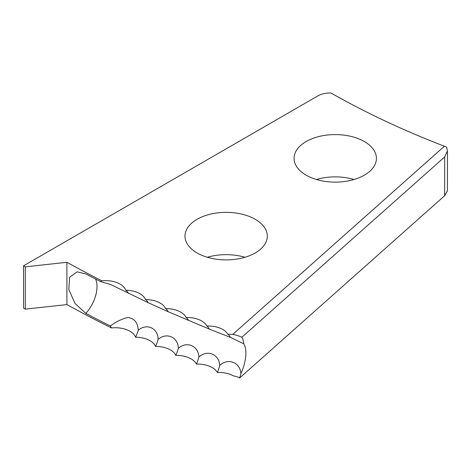 <?xml version="1.0" encoding="UTF-8"?>
<svg xmlns="http://www.w3.org/2000/svg" width="471" height="471" viewBox="0 0 471 471"><rect width="100%" height="100%" fill="white"/><g stroke="black" fill="none" stroke-linecap="round" stroke-linejoin="round"><path stroke-width="0.71" d="M110.344 325.956A1162.039 670.898 0 0 1 85.834 313.386L75.03 303.489L68.807 289.477L69.626 277.242L77.167 271.849L85.834 273.934A1162.039 670.898 0 0 0 100.7 281.64L110.497 284.466L148.141 302.67L168.176 311.725L209.224 329.046L230.284 337.324L243.795 343.836A25.899 11.516 110.6 0 1 245.886 353.05A25.899 11.516 110.6 0 1 240.916 373.58C240.257 362.346 227.952 357.624 219.727 365.449C219.292 354.263 207.152 349.294 198.862 357.042C198.609 345.855 186.663 340.733 178.321 348.375C178.256 337.183 166.504 331.914 158.115 339.45C158.244 328.258 146.693 322.841 138.25 330.271C137.826 322.611 134.341 318.343 127.794 317.46C121.989 318.855 116.178 321.687 110.344 325.956L111.492 327.946A20.636 11.916 180 0 1 135.554 337.207A20.636 11.916 180 0 1 155.489 346.421A20.636 11.916 180 0 1 175.771 355.381A20.636 11.916 180 0 1 196.389 364.077A20.636 11.916 180 0 1 217.331 372.508A20.636 11.916 180 0 1 233.569 375.958A20.188 9.132 166.8 0 1 239.609 378.007A22.425 9.973 110.6 0 0 240.916 373.58M255.264 219.321A41.165 23.768 0 0 0 210.402 214.17A41.165 23.768 0 0 0 184.991 236.13A41.165 23.768 0 0 0 197.049 252.933A41.165 23.768 0 0 0 241.911 258.084A41.165 23.768 0 0 0 267.322 236.13A41.165 23.768 0 0 0 255.264 219.321M244.955 257.272A41.165 23.768 0 0 0 207.358 257.272M364.348 141.547A41.165 23.768 0 0 0 319.485 136.396A41.165 23.768 0 0 0 294.075 158.356A41.165 23.768 0 0 0 306.132 175.159A41.165 23.768 0 0 0 350.995 180.316A41.165 23.768 0 0 0 376.406 158.356A41.165 23.768 0 0 0 364.348 141.547M354.039 179.498A41.165 23.768 0 0 0 316.441 179.498M66.906 304.59L66.906 262.3L25.316 266.839L25.316 309.129L66.906 304.59A1162.039 670.898 0 0 0 111.492 327.946M66.906 262.3A1162.039 670.898 0 0 0 101.836 280.804L100.7 281.64M158.115 339.45A22.425 11.286 -65.7 0 1 155.489 346.421M138.25 330.271A22.425 11.604 -64.7 0 1 135.554 337.207M178.321 348.375A22.425 10.968 -66.6 0 1 175.771 355.381M198.862 357.042A22.425 10.639 -67.6 0 1 196.389 364.077M219.727 365.449A22.425 10.309 -68.5 0 1 217.331 372.508M25.316 266.839L23.55 265.821L23.55 308.111L25.316 309.129M239.609 378.007L444.653 195.712L444.653 156.967L241.847 337.265A22.349 14.931 15.9 0 0 232.739 334.41L444.406 146.228A767.665 443.211 180 0 1 330.983 92.993A17.333 10.009 0 0 0 317.848 95.907L23.55 265.821M241.847 337.265A25.899 11.516 -69.4 0 1 243.795 343.836M232.739 334.41A20.636 11.916 0 0 0 227.929 334.339A20.636 11.916 0 0 0 225.668 331.537A20.636 11.916 0 0 0 206.822 326.038A20.636 11.916 0 0 0 204.432 322.982A20.636 11.916 0 0 0 186.039 317.472A20.636 11.916 0 0 0 183.525 314.163A20.636 11.916 0 0 0 165.586 308.64A20.636 11.916 0 0 0 162.96 305.084A20.636 11.916 0 0 0 145.48 299.556A20.636 11.916 0 0 0 142.748 295.741A20.636 11.916 0 0 0 125.722 290.218A20.636 11.916 0 0 0 122.896 286.144A20.636 11.916 0 0 0 101.836 280.804M227.929 334.339A22.425 10.144 -69 0 1 229.489 335.882A22.425 10.144 -69 0 1 230.284 337.324M206.822 326.038A22.425 10.474 -68.1 0 1 208.571 327.804A22.425 10.474 -68.1 0 1 209.254 329.058M186.039 317.472A22.425 10.804 -67.1 0 1 187.982 319.473A22.425 10.804 -67.1 0 1 188.547 320.521M165.586 308.64A22.425 11.127 -66.2 0 1 167.735 310.901A22.425 11.127 -66.2 0 1 168.176 311.725M145.48 299.556A22.425 11.445 -65.2 0 1 147.835 302.094A22.425 11.445 -65.2 0 1 148.141 302.67M125.722 290.218A22.425 11.757 -64.2 0 1 128.295 293.05A22.425 11.757 -64.2 0 1 128.453 293.362M444.653 156.967L447.45 150.944L446.62 147.146L444.406 146.228M447.45 150.944L447.45 190.837L444.653 195.712M85.834 313.386A25.899 14.265 117.8 0 0 97.014 286.598A25.899 14.265 117.8 0 0 95.525 278.985"/></g></svg>
